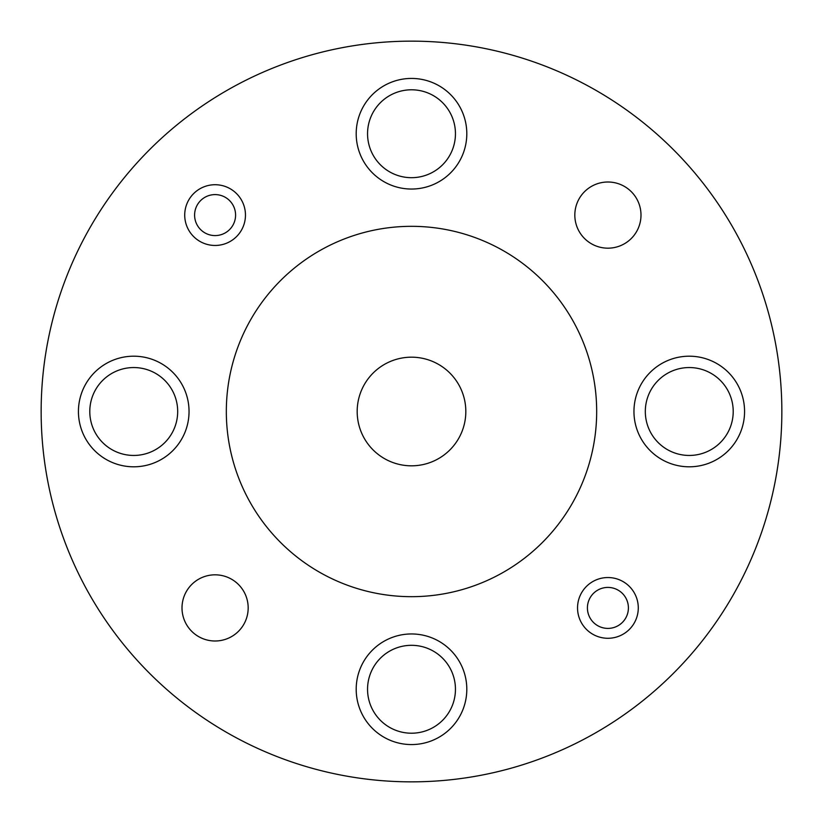<?xml version="1.0" encoding="UTF-8"?>
<svg xmlns="http://www.w3.org/2000/svg" width="823" height="823" viewBox="0 0 823 823"><rect width="100%" height="100%" fill="white"/><g stroke="black" fill="none" stroke-linecap="round" stroke-linejoin="round"><path stroke-width="1.23" d="M357.182 411.5A54.318 54.318 0 0 0 411.5 465.818A54.318 54.318 0 0 0 465.818 411.5A54.318 54.318 0 0 0 411.5 357.182A54.318 54.318 0 0 0 357.182 411.5M235.584 215.091A20.493 20.493 0 0 0 215.091 194.598A20.493 20.493 0 0 0 194.598 215.091A20.493 20.493 0 0 0 215.091 235.584A20.493 20.493 0 0 0 235.584 215.091M184.722 215.091A30.369 30.369 0 0 1 215.091 184.722A30.369 30.369 0 0 1 245.46 215.091A30.369 30.369 0 0 1 215.091 245.46A30.369 30.369 0 0 1 184.722 215.091M628.402 607.909A20.493 20.493 0 0 0 607.909 587.416A20.493 20.493 0 0 0 587.416 607.909A20.493 20.493 0 0 0 607.909 628.402A20.493 20.493 0 0 0 628.402 607.909M577.54 607.909A30.369 30.369 0 0 1 607.909 577.54A30.369 30.369 0 0 1 638.278 607.909A30.369 30.369 0 0 1 607.909 638.278A30.369 30.369 0 0 1 577.54 607.909M356.194 133.738A55.306 55.306 0 0 0 411.5 189.043A55.306 55.306 0 0 0 466.806 133.738A55.306 55.306 0 0 0 411.5 78.432A55.306 55.306 0 0 0 356.194 133.738M356.194 689.263A55.306 55.306 0 0 0 411.5 744.568A55.306 55.306 0 0 0 466.806 689.263A55.306 55.306 0 0 0 411.5 633.957A55.306 55.306 0 0 0 356.194 689.263M78.432 411.5A55.306 55.306 0 0 0 133.738 466.806A55.306 55.306 0 0 0 189.043 411.5A55.306 55.306 0 0 0 133.738 356.194A55.306 55.306 0 0 0 78.432 411.5M633.957 411.5A55.306 55.306 0 0 0 689.263 466.806A55.306 55.306 0 0 0 744.568 411.5A55.306 55.306 0 0 0 689.263 356.194A55.306 55.306 0 0 0 633.957 411.5M574.824 215.091A33.085 33.085 0 0 0 607.909 248.176A33.085 33.085 0 0 0 640.994 215.091A33.085 33.085 0 0 0 607.909 182.006A33.085 33.085 0 0 0 574.824 215.091M182.006 607.909A33.085 33.085 0 0 0 215.091 640.994A33.085 33.085 0 0 0 248.176 607.909A33.085 33.085 0 0 0 215.091 574.824A33.085 33.085 0 0 0 182.006 607.909M596.675 411.5A185.175 185.175 0 0 0 411.5 226.325A185.175 185.175 0 0 0 226.325 411.5A185.175 185.175 0 0 0 411.5 596.675A185.175 185.175 0 0 0 596.675 411.5M781.85 411.5A370.35 370.35 0 0 0 411.5 41.15A370.35 370.35 0 0 0 41.15 411.5A370.35 370.35 0 0 0 411.5 781.85A370.35 370.35 0 0 0 781.85 411.5M367.552 133.738A43.948 43.948 0 0 0 411.5 177.686A43.948 43.948 0 0 0 455.448 133.738A43.948 43.948 0 0 0 411.5 89.789A43.948 43.948 0 0 0 367.552 133.738M367.552 689.263A43.948 43.948 0 0 0 411.5 733.211A43.948 43.948 0 0 0 455.448 689.263A43.948 43.948 0 0 0 411.5 645.314A43.948 43.948 0 0 0 367.552 689.263M89.789 411.5A43.948 43.948 0 0 0 133.738 455.448A43.948 43.948 0 0 0 177.686 411.5A43.948 43.948 0 0 0 133.738 367.552A43.948 43.948 0 0 0 89.789 411.5M645.314 411.5A43.948 43.948 0 0 0 689.263 455.448A43.948 43.948 0 0 0 733.211 411.5A43.948 43.948 0 0 0 689.263 367.552A43.948 43.948 0 0 0 645.314 411.5"/></g></svg>
